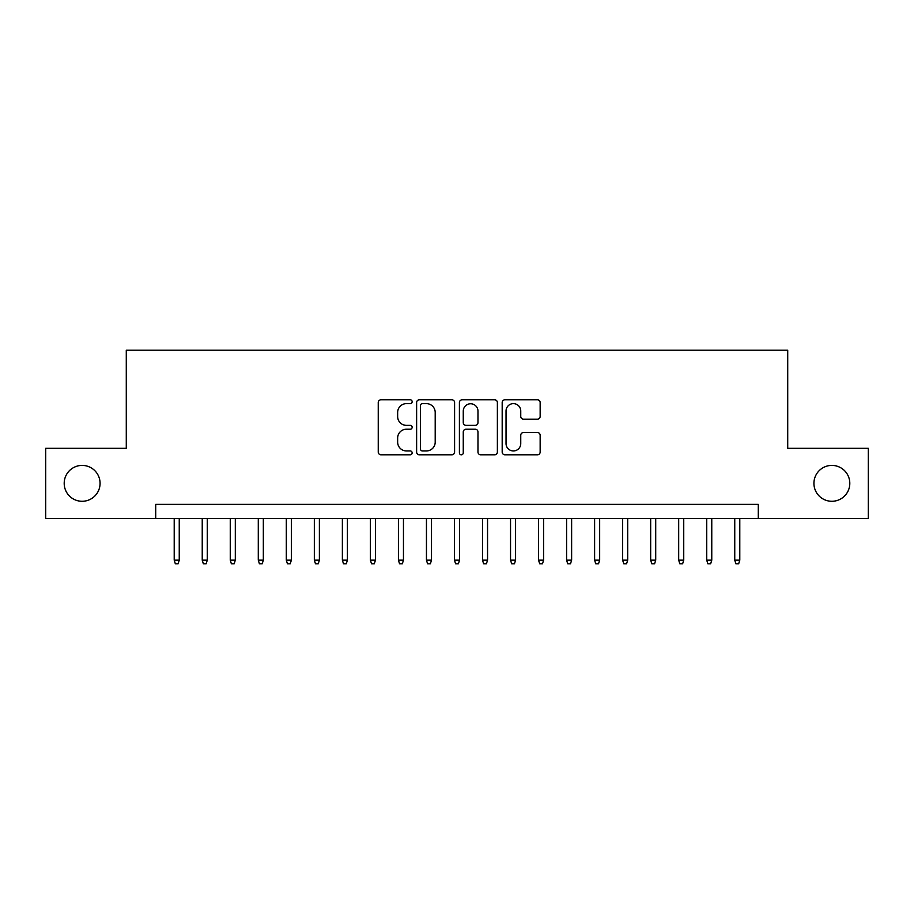 <?xml version="1.0" encoding="UTF-8"?>
<svg xmlns="http://www.w3.org/2000/svg" width="914" height="914" viewBox="0 0 914 914"><rect width="100%" height="100%" fill="white"/><g stroke="black" fill="none" stroke-linecap="round" stroke-linejoin="round"><path stroke-width="1.37" d="M412.157 401.703A1.931 1.931 0 0 0 410.237 399.784L381.001 399.784A2.753 2.753 0 0 0 378.247 402.537L378.247 452.053A2.753 2.753 0 0 0 381.001 454.806L410.237 454.806A1.931 1.931 0 0 0 412.157 452.876A1.931 1.931 0 0 0 410.237 450.945L406.444 450.945A8.809 8.809 0 0 1 397.647 442.148L397.647 438.023A8.809 8.809 0 0 1 406.444 429.214L410.237 429.214A1.931 1.931 0 0 0 412.157 427.295A1.931 1.931 0 0 0 410.237 425.364L406.444 425.364A8.809 8.809 0 0 1 397.647 416.567L397.647 412.431A8.809 8.809 0 0 1 406.444 403.634L410.237 403.634A1.931 1.931 0 0 0 412.157 401.703M813.928 483.346A17.937 17.937 0 0 0 831.866 501.283A17.937 17.937 0 0 0 849.803 483.346A17.937 17.937 0 0 0 831.866 465.409A17.937 17.937 0 0 0 813.928 483.346M64.197 483.346A17.937 17.937 0 0 0 82.134 501.283A17.937 17.937 0 0 0 100.072 483.346A17.937 17.937 0 0 0 82.134 465.409A17.937 17.937 0 0 0 64.197 483.346M537.398 419.172A2.753 2.753 0 0 0 540.151 416.43L540.151 402.537A2.753 2.753 0 0 0 537.398 399.784L504.939 399.784A2.753 2.753 0 0 0 502.186 402.537L502.186 452.053A2.753 2.753 0 0 0 504.939 454.806L537.398 454.806A2.753 2.753 0 0 0 540.151 452.053L540.151 435.27A2.753 2.753 0 0 0 537.398 432.516L523.505 432.516A2.753 2.753 0 0 0 520.752 435.27L520.752 443.587A7.358 7.358 0 0 1 513.394 450.945A7.358 7.358 0 0 1 506.036 443.587L506.036 410.992A7.358 7.358 0 0 1 513.394 403.634A7.358 7.358 0 0 1 520.752 410.992L520.752 416.43A2.753 2.753 0 0 0 523.505 419.172L537.398 419.172M155.711 518.375L45.7 518.375L45.7 448.317L126.281 448.317L126.281 350.211L787.719 350.211L787.719 448.317L868.3 448.317L868.3 518.375L758.289 518.375L758.289 504.368L155.711 504.368L155.711 518.375L758.289 518.375M454.589 402.537A2.753 2.753 0 0 0 451.847 399.784L419.377 399.784A2.753 2.753 0 0 0 416.624 402.537L416.624 452.053A2.753 2.753 0 0 0 419.377 454.806L451.847 454.806A2.753 2.753 0 0 0 454.589 452.053L454.589 402.537M462.153 399.784L494.623 399.784A2.753 2.753 0 0 1 497.376 402.537L497.376 452.053A2.753 2.753 0 0 1 494.623 454.806L480.73 454.806A2.753 2.753 0 0 1 477.976 452.053L477.976 431.968A2.753 2.753 0 0 0 475.223 429.214L466.014 429.214A2.753 2.753 0 0 0 463.261 431.968L463.261 452.876A1.931 1.931 0 0 1 461.33 454.806A1.931 1.931 0 0 1 459.411 452.876L459.411 402.537A2.753 2.753 0 0 1 462.153 399.784M422.405 403.634A1.931 1.931 0 0 0 420.474 405.553L420.474 449.025A1.931 1.931 0 0 0 422.405 450.945L426.392 450.945A8.809 8.809 0 0 0 435.201 442.148L435.201 412.431A8.809 8.809 0 0 0 426.392 403.634L422.405 403.634M477.976 411.129A7.358 7.358 0 0 0 470.619 403.771A7.358 7.358 0 0 0 463.261 411.129L463.261 422.611A2.753 2.753 0 0 0 466.014 425.364L475.223 425.364A2.753 2.753 0 0 0 477.976 422.611L477.976 411.129M179.247 560.145L178.127 563.789L175.328 563.789L174.208 560.145L179.247 560.145L179.247 518.375M174.208 560.145L174.208 518.375M207.272 560.145L206.153 563.789L203.354 563.789L202.234 560.145L207.272 560.145L207.272 518.375M202.234 560.145L202.234 518.375M235.309 560.145L234.178 563.789L231.379 563.789L230.259 560.145L235.309 560.145L235.309 518.375M230.259 560.145L230.259 518.375M263.335 560.145L262.215 563.789L259.405 563.789L258.285 560.145L263.335 560.145L263.335 518.375M258.285 560.145L258.285 518.375M291.36 560.145L290.241 563.789L287.43 563.789L286.31 560.145L291.36 560.145L291.36 518.375M286.31 560.145L286.31 518.375M319.386 560.145L318.266 563.789L315.467 563.789L314.336 560.145L319.386 560.145L319.386 518.375M314.336 560.145L314.336 518.375M347.411 560.145L346.292 563.789L343.493 563.789L342.373 560.145L347.411 560.145L347.411 518.375M342.373 560.145L342.373 518.375M375.437 560.145L374.317 563.789L371.518 563.789L370.399 560.145L375.437 560.145L375.437 518.375M370.399 560.145L370.399 518.375M403.462 560.145L402.343 563.789L399.544 563.789L398.424 560.145L403.462 560.145L403.462 518.375M398.424 560.145L398.424 518.375M431.499 560.145L430.38 563.789L427.569 563.789L426.45 560.145L431.499 560.145L431.499 518.375M426.45 560.145L426.45 518.375M459.525 560.145L458.405 563.789L455.595 563.789L454.475 560.145L459.525 560.145L459.525 518.375M454.475 560.145L454.475 518.375M487.55 560.145L486.431 563.789L483.62 563.789L482.501 560.145L487.55 560.145L487.55 518.375M482.501 560.145L482.501 518.375M515.576 560.145L514.456 563.789L511.657 563.789L510.538 560.145L515.576 560.145L515.576 518.375M510.538 560.145L510.538 518.375M543.602 560.145L542.482 563.789L539.683 563.789L538.563 560.145L543.602 560.145L543.602 518.375M538.563 560.145L538.563 518.375M571.627 560.145L570.507 563.789L567.708 563.789L566.589 560.145L571.627 560.145L571.627 518.375M566.589 560.145L566.589 518.375M599.664 560.145L598.533 563.789L595.734 563.789L594.614 560.145L599.664 560.145L599.664 518.375M594.614 560.145L594.614 518.375M627.69 560.145L626.57 563.789L623.759 563.789L622.64 560.145L627.69 560.145L627.69 518.375M622.64 560.145L622.64 518.375M655.715 560.145L654.595 563.789L651.785 563.789L650.665 560.145L655.715 560.145L655.715 518.375M650.665 560.145L650.665 518.375M683.741 560.145L682.621 563.789L679.822 563.789L678.691 560.145L683.741 560.145L683.741 518.375M678.691 560.145L678.691 518.375M711.766 560.145L710.646 563.789L707.847 563.789L706.728 560.145L711.766 560.145L711.766 518.375M706.728 560.145L706.728 518.375M739.792 560.145L738.672 563.789L735.873 563.789L734.753 560.145L739.792 560.145L739.792 518.375M734.753 560.145L734.753 518.375"/></g></svg>
